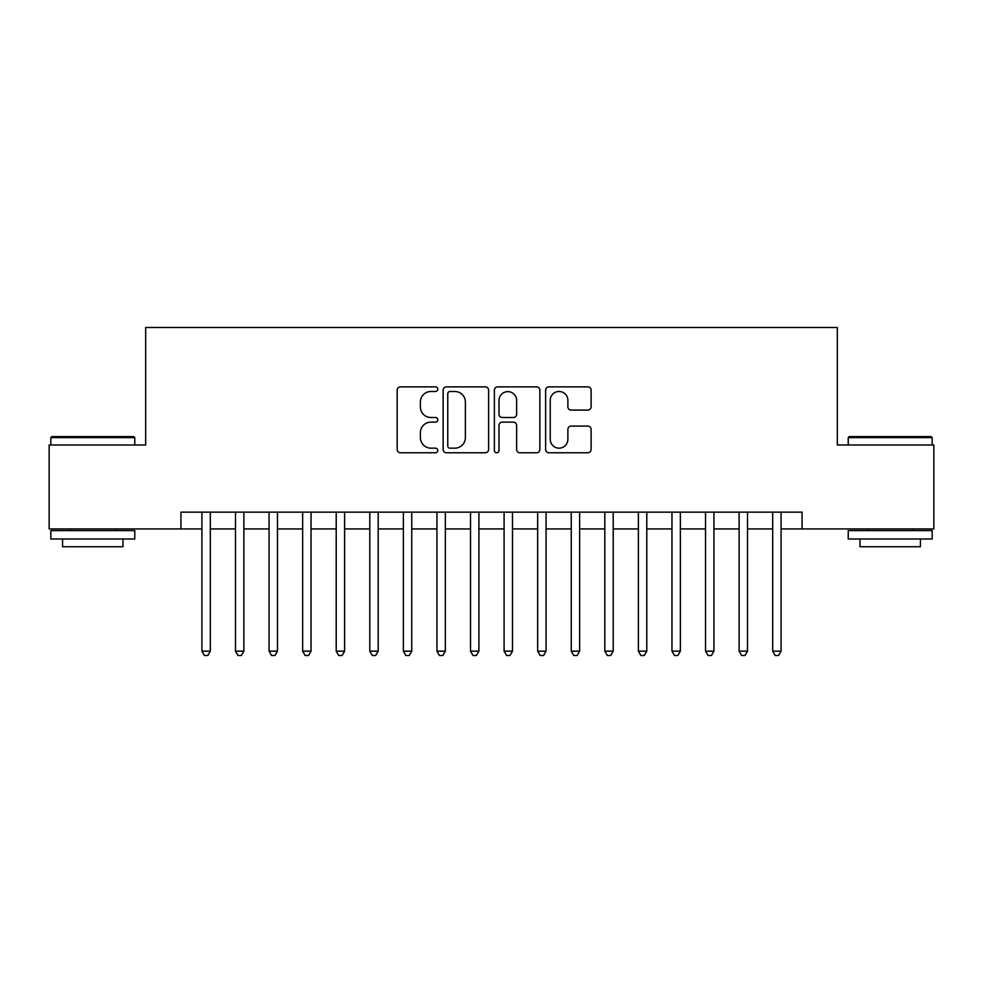 <?xml version="1.0" encoding="UTF-8"?>
<svg xmlns="http://www.w3.org/2000/svg" width="983" height="983" viewBox="0 0 983 983"><rect width="100%" height="100%" fill="white"/><g stroke="black" fill="none" stroke-linecap="round" stroke-linejoin="round"><path stroke-width="1.47" d="M437.779 389.17A2.31 2.31 0 0 0 435.469 386.86L400.462 386.86A3.293 3.293 0 0 0 397.169 390.153L397.169 449.477A3.293 3.293 0 0 0 400.462 452.77L435.469 452.77A2.31 2.31 0 0 0 437.779 450.472A2.31 2.31 0 0 0 435.469 448.162L430.947 448.162A10.543 10.543 0 0 1 420.392 437.619L420.392 432.667A10.543 10.543 0 0 1 430.947 422.125L435.469 422.125A2.31 2.31 0 0 0 437.779 419.815A2.31 2.31 0 0 0 435.469 417.505L430.947 417.505A10.543 10.543 0 0 1 420.392 406.962L420.392 402.022A10.543 10.543 0 0 1 430.947 391.48L435.469 391.48A2.31 2.31 0 0 0 437.779 389.17M587.809 410.095A3.293 3.293 0 0 0 591.115 406.802L591.115 390.153A3.293 3.293 0 0 0 587.809 386.86L548.932 386.86A3.293 3.293 0 0 0 545.626 390.153L545.626 449.477A3.293 3.293 0 0 0 548.932 452.77L587.809 452.77A3.293 3.293 0 0 0 591.115 449.477L591.115 429.374A3.293 3.293 0 0 0 587.809 426.081L571.172 426.081A3.293 3.293 0 0 0 567.879 429.374L567.879 439.34A8.81 8.81 0 0 1 559.057 448.162A8.81 8.81 0 0 1 550.247 439.34L550.247 400.29A8.81 8.81 0 0 1 559.057 391.48A8.81 8.81 0 0 1 567.879 400.29L567.879 406.802A3.293 3.293 0 0 0 571.172 410.095L587.809 410.095M180.933 528.94L49.15 528.94L49.15 445.004L145.681 445.004L145.681 327.486L837.319 327.486L837.319 445.004L933.85 445.004L933.85 528.94L802.067 528.94L802.067 512.143L180.933 512.143L180.933 528.94L201.92 528.94M488.612 390.153A3.293 3.293 0 0 0 485.319 386.86L446.429 386.86A3.293 3.293 0 0 0 443.136 390.153L443.136 449.477A3.293 3.293 0 0 0 446.429 452.77L485.319 452.77A3.293 3.293 0 0 0 488.612 449.477L488.612 390.153M497.681 386.86L536.571 386.86A3.293 3.293 0 0 1 539.864 390.153L539.864 449.477A3.293 3.293 0 0 1 536.571 452.77L519.921 452.77A3.293 3.293 0 0 1 516.628 449.477L516.628 425.418A3.293 3.293 0 0 0 513.335 422.125L502.288 422.125A3.293 3.293 0 0 0 498.995 425.418L498.995 450.472A2.31 2.31 0 0 1 496.685 452.77A2.31 2.31 0 0 1 494.388 450.472L494.388 390.153A3.293 3.293 0 0 1 497.681 386.86M210.313 528.94L235.49 528.94M243.882 528.94L269.072 528.94M277.464 528.94L302.641 528.94M311.033 528.94L336.211 528.94M344.615 528.94L369.792 528.94M378.185 528.94L403.362 528.94M411.754 528.94L436.944 528.94M445.336 528.94L470.513 528.94M478.905 528.94L504.095 528.94M512.487 528.94L537.664 528.94M546.057 528.94L571.246 528.94M579.638 528.94L604.815 528.94M613.208 528.94L638.385 528.94M646.789 528.94L671.967 528.94M680.359 528.94L705.536 528.94M713.928 528.94L739.118 528.94M747.51 528.94L772.687 528.94M781.08 528.94L802.067 528.94M450.054 391.48A2.31 2.31 0 0 0 447.756 393.778L447.756 445.852A2.31 2.31 0 0 0 450.054 448.162L454.834 448.162A10.543 10.543 0 0 0 465.377 437.619L465.377 402.022A10.543 10.543 0 0 0 454.834 391.48L450.054 391.48M516.628 400.462A8.81 8.81 0 0 0 507.818 391.639A8.81 8.81 0 0 0 498.995 400.462L498.995 414.212A3.293 3.293 0 0 0 502.288 417.505L513.335 417.505A3.293 3.293 0 0 0 516.628 414.212L516.628 400.462M210.313 512.143L210.313 651.151L201.92 651.151L201.92 512.143M210.313 651.151L207.794 655.514L204.439 655.514L201.92 651.151M51.841 436.599L133.762 436.599L134.769 437.607L50.833 437.607L51.841 436.599M92.795 539.003L50.833 539.003L50.833 530.611L134.769 530.611L134.769 539.003L92.795 539.003M123.01 539.003L123.01 546.732L62.58 546.732L62.58 539.003M849.238 436.599L931.159 436.599L932.167 437.607L848.231 437.607L849.238 436.599M890.205 539.003L848.231 539.003L848.231 530.611L932.167 530.611L932.167 539.003L890.205 539.003M920.42 539.003L920.42 546.732L859.99 546.732L859.99 539.003M243.882 512.143L243.882 651.151L235.49 651.151L235.49 512.143M243.882 651.151L241.363 655.514L238.009 655.514L235.49 651.151M277.464 512.143L277.464 651.151L269.072 651.151L269.072 512.143M277.464 651.151L274.945 655.514L271.578 655.514L269.072 651.151M311.033 512.143L311.033 651.151L302.641 651.151L302.641 512.143M311.033 651.151L308.515 655.514L305.16 655.514L302.641 651.151M344.615 512.143L344.615 651.151L336.211 651.151L336.211 512.143M344.615 651.151L342.096 655.514L338.73 655.514L336.211 651.151M378.185 512.143L378.185 651.151L369.792 651.151L369.792 512.143M378.185 651.151L375.666 655.514L372.311 655.514L369.792 651.151M411.754 512.143L411.754 651.151L403.362 651.151L403.362 512.143M411.754 651.151L409.247 655.514L405.881 655.514L403.362 651.151M445.336 512.143L445.336 651.151L436.944 651.151L436.944 512.143M445.336 651.151L442.817 655.514L439.462 655.514L436.944 651.151M478.905 512.143L478.905 651.151L470.513 651.151L470.513 512.143M478.905 651.151L476.386 655.514L473.032 655.514L470.513 651.151M512.487 512.143L512.487 651.151L504.095 651.151L504.095 512.143M512.487 651.151L509.968 655.514L506.614 655.514L504.095 651.151M546.057 512.143L546.057 651.151L537.664 651.151L537.664 512.143M546.057 651.151L543.538 655.514L540.183 655.514L537.664 651.151M579.638 512.143L579.638 651.151L571.246 651.151L571.246 512.143M579.638 651.151L577.119 655.514L573.753 655.514L571.246 651.151M613.208 512.143L613.208 651.151L604.815 651.151L604.815 512.143M613.208 651.151L610.689 655.514L607.334 655.514L604.815 651.151M646.789 512.143L646.789 651.151L638.385 651.151L638.385 512.143M646.789 651.151L644.27 655.514L640.904 655.514L638.385 651.151M680.359 512.143L680.359 651.151L671.967 651.151L671.967 512.143M680.359 651.151L677.84 655.514L674.485 655.514L671.967 651.151M713.928 512.143L713.928 651.151L705.536 651.151L705.536 512.143M713.928 651.151L711.422 655.514L708.055 655.514L705.536 651.151M747.51 512.143L747.51 651.151L739.118 651.151L739.118 512.143M747.51 651.151L744.991 655.514L741.637 655.514L739.118 651.151M781.08 512.143L781.08 651.151L772.687 651.151L772.687 512.143M781.08 651.151L778.561 655.514L775.206 655.514L772.687 651.151M50.833 445.004L50.833 437.607M69.965 530.611L69.965 528.94M115.625 530.611L115.625 528.94M134.769 445.004L134.769 437.607M848.231 445.004L848.231 437.607M867.375 530.611L867.375 528.94M913.035 530.611L913.035 528.94M932.167 445.004L932.167 437.607"/></g></svg>
